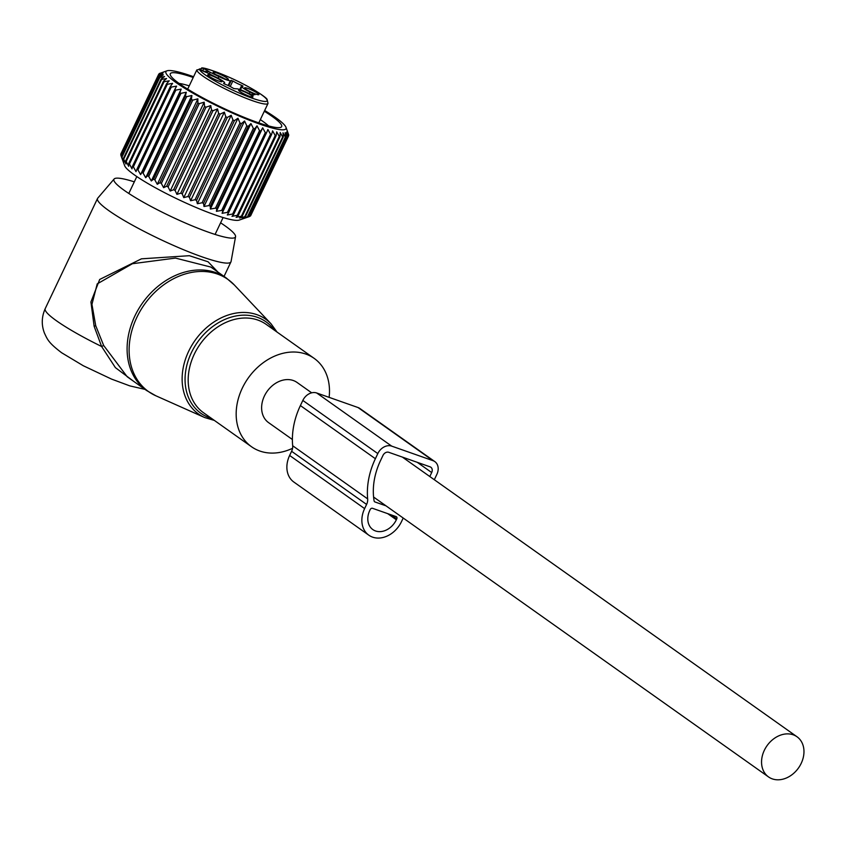 <?xml version="1.0" encoding="UTF-8"?>
<svg xmlns="http://www.w3.org/2000/svg" width="846" height="846" viewBox="0 0 846 846"><rect width="100%" height="100%" fill="white"/><g stroke="black" fill="none" stroke-linecap="round" stroke-linejoin="round"><path stroke-width="1.27" d="M329.126 397.356A54.165 42.395 125.3 0 0 329.485 391.857A54.165 42.395 125.3 0 0 314.152 358.366A54.165 42.395 125.3 0 0 264.248 361.982A54.165 42.395 125.3 0 0 236.171 413.26A54.165 42.395 125.3 0 0 251.516 446.741A54.165 42.395 125.3 0 0 292.568 448.295M220.605 222.815A67.257 9.126 -154.6 0 1 225.11 225.882A67.257 9.126 -154.6 0 1 235.558 236.669A67.257 9.126 -154.6 0 1 191.756 225.734A67.257 9.126 -154.6 0 1 124.288 190.392A67.257 9.126 -154.6 0 1 114.125 179.003A67.257 9.126 -154.6 0 1 134.313 181.848M235.558 236.669L231.074 261.499A73.856 10.025 -154.6 0 1 230.958 261.848A73.856 10.025 -154.6 0 1 181.784 248.999A73.856 10.025 -154.6 0 1 108.891 210.686A73.856 10.025 -154.6 0 1 97.523 198.493A73.856 10.025 -154.6 0 1 97.724 198.176L114.125 179.003M133.382 381.134L115.384 367.608L101.605 346.49L94.128 326.27L95.714 325.657L91.939 304.37L97.216 283.886L132.41 263.719L175.46 258.083L210.887 267.082L226.337 278.038A68.938 53.964 125.3 0 0 162.834 282.638A68.938 53.964 125.3 0 0 127.101 347.896A68.938 53.964 125.3 0 0 146.622 390.524L155.833 395.769A68.716 53.795 125.3 0 1 129.121 349.144A68.716 53.795 125.3 0 1 169.01 281.295A68.716 53.795 125.3 0 1 234.342 284.986L226.337 278.038M95.714 325.657L103.667 345.485L127.196 376.756L146.622 390.524M94.128 326.27L90.934 301.98L99.691 279.455L141.462 258.823L189.345 255.704L208.095 261.795L217.898 272.052M145.026 389.382L129.84 385.892L111.492 379.071L83.278 365.736L61.631 352.75C48.296 342.588 47.461 339.426 44.5 333.239C41.317 325.097 41.549 316.901 45.208 308.653A73.856 10.025 -154.6 0 0 56.576 320.856A73.856 10.025 -154.6 0 0 101.605 346.49L103.667 345.485M202.522 70.853L203.812 68.695L201.676 67.902C204.944 67.754 214.387 71.001 230.038 77.631C250.945 86.927 266.955 97.66 267.114 99.479L268.034 103.402A39.392 5.351 -154.6 0 1 235.854 93.969A39.392 5.351 -154.6 0 1 196.801 69.954L187.685 89.126M200.671 69.996L199.487 69.404A37.425 5.076 -154.6 0 0 236.52 91.833A37.425 5.076 -154.6 0 0 267.008 99.86A37.425 5.076 -154.6 0 0 230.059 77.663A37.425 5.076 -154.6 0 0 202.68 68.135L199.18 69.245M199.318 68.949L202.638 70.599A7.381 1.005 -154.6 0 1 203.981 71.286L209.237 71.815A29.547 4.008 -154.6 0 0 210.178 72.28L218.945 76.626L218.162 78.266M239.735 89.517L241.713 85.351A7.878 1.068 -154.6 0 1 232.883 80.962L230.419 80.666A10.829 1.47 -154.6 0 1 218.945 76.626M241.713 85.351L243.024 86.102L242.115 86.461A10.829 1.47 -154.6 0 0 241.956 86.599A10.829 1.47 -154.6 0 0 249.887 91.981L254.963 94.741A7.878 1.068 -154.6 0 0 252.436 94.392A7.878 1.068 -154.6 0 0 253.271 95.418L247.645 92.87A10.829 1.47 -154.6 0 0 236.161 88.83L233.697 88.534A7.878 1.068 -154.6 0 0 224.867 84.145L223.556 83.394L224.465 83.024L224.105 83.796M206.064 72.365L206.984 72.703A29.547 4.008 -154.6 0 1 207.926 73.168L216.692 77.515A10.829 1.47 -154.6 0 1 224.624 82.897A10.829 1.47 -154.6 0 1 224.465 83.024M221.525 77.494A8.471 1.153 -154.6 0 1 213.129 72.354A8.471 1.153 -154.6 0 1 220.066 74.289A8.471 1.153 -154.6 0 1 228.378 79.598A8.471 1.153 -154.6 0 1 221.525 77.494M244.621 88.047A7.9 1.068 -154.6 0 1 244.589 87.942A7.9 1.068 -154.6 0 1 251.347 89.877A7.9 1.068 -154.6 0 1 258.855 94.435A7.9 1.068 -154.6 0 1 258.813 94.699A7.9 1.068 -154.6 0 1 251.569 92.341A7.9 1.068 -154.6 0 1 244.621 88.047M245.107 92.108A7.9 1.068 -154.6 0 1 252.869 97.057A7.9 1.068 -154.6 0 1 246.472 95.101A7.9 1.068 -154.6 0 1 238.635 90.3A7.9 1.068 -154.6 0 1 245.107 92.108M221.959 81.449A7.9 1.068 -154.6 0 1 221.916 81.702A7.9 1.068 -154.6 0 1 214.662 79.355A7.9 1.068 -154.6 0 1 207.725 75.061A7.9 1.068 -154.6 0 1 207.693 74.956A7.9 1.068 -154.6 0 1 214.45 76.891A7.9 1.068 -154.6 0 1 221.959 81.449M216.206 74.776A7.445 1.015 -154.6 0 1 219.4 76.066A7.445 1.015 -154.6 0 1 224.55 78.741M206.984 72.703A9.359 1.269 -154.6 0 1 200.618 69.964L199.487 69.404L196.801 69.954M249.792 216.227L250.501 215.952A71.889 9.761 25.4 0 0 250.649 215.762L288.518 136.005A71.889 9.761 -154.6 0 1 288.38 136.185L286.519 132.219L287.534 136.724A71.889 9.761 -154.6 0 1 287.238 136.83L285.134 132.685L285.779 137.063A71.889 9.761 -154.6 0 1 285.324 137.084L283.008 132.79L283.273 137.01A71.889 9.761 -154.6 0 1 282.659 136.946L280.195 132.515L280.037 136.566A71.889 9.761 -154.6 0 1 279.275 136.428L276.705 131.87L276.124 135.741A71.889 9.761 -154.6 0 1 275.225 135.529L272.592 130.866L271.566 134.546A71.889 9.761 -154.6 0 1 270.54 134.25L267.896 129.512L266.437 132.991A71.889 9.761 -154.6 0 1 265.295 132.621L262.683 127.831L260.78 131.098A71.889 9.761 -154.6 0 1 259.532 130.665L257.004 125.832L254.678 128.888A71.889 9.761 -154.6 0 1 253.345 128.391L250.945 123.548L248.195 126.382A71.889 9.761 -154.6 0 1 246.799 125.832L244.568 120.999L241.417 123.622A71.889 9.761 -154.6 0 1 239.968 123.019L237.959 118.229L234.416 120.64A71.889 9.761 -154.6 0 1 232.936 119.984L231.191 115.268L227.288 117.467A71.889 9.761 -154.6 0 1 225.787 116.78L224.349 112.137L220.119 114.136A71.889 9.761 -154.6 0 1 218.628 113.427L217.517 108.891L212.991 110.699A71.889 9.761 -154.6 0 1 211.521 109.969L210.77 105.56L206.001 107.188A71.889 9.761 -154.6 0 1 204.563 106.448L204.193 102.186L199.212 103.656A71.889 9.761 -154.6 0 1 197.827 102.916L197.879 98.823L192.729 100.145A71.889 9.761 -154.6 0 1 191.418 99.416L191.894 95.492L186.617 96.687A71.889 9.761 -154.6 0 1 185.401 95.968L186.3 92.235L180.959 93.324A71.889 9.761 -154.6 0 1 179.838 92.648L181.181 89.105L175.82 90.11A71.889 9.761 -154.6 0 1 174.815 89.465L176.603 86.133L171.252 87.085A71.889 9.761 -154.6 0 1 170.384 86.472L172.605 83.363L167.328 84.262A71.889 9.761 -154.6 0 1 166.599 83.712L169.242 80.814L164.092 81.702A71.889 9.761 -154.6 0 1 163.5 81.195L166.567 78.519L161.575 79.418A71.889 9.761 -154.6 0 1 161.142 78.985L164.589 76.521L159.809 77.451A71.889 9.761 -154.6 0 1 159.534 77.081L163.352 74.829L158.815 75.812A71.889 9.761 -154.6 0 1 158.71 75.516L162.855 73.465L158.614 74.533A71.889 9.761 -154.6 0 1 158.678 74.311L163.119 72.46L159.207 73.623A71.889 9.761 -154.6 0 1 159.429 73.486L167.022 70.81A66.474 9.02 -154.6 0 1 172.468 70.778A66.474 9.02 -154.6 0 1 193.575 76.732M158.71 75.516L120.841 155.283A71.889 9.761 25.4 0 0 120.893 155.442A71.889 9.761 25.4 0 0 120.946 155.579L122.755 160.317L121.665 156.838A71.889 9.761 25.4 0 0 121.93 157.208L123.992 162.009L123.262 158.741A71.889 9.761 25.4 0 0 123.696 159.185L125.969 164.018L125.631 160.962A71.889 9.761 25.4 0 0 126.213 161.459L128.655 166.302L128.719 163.468A71.889 9.761 25.4 0 0 129.459 164.029L132.008 168.851L132.505 166.239A71.889 9.761 25.4 0 0 133.382 166.842L136.005 171.632L136.936 169.221A71.889 9.761 25.4 0 0 137.94 169.877L140.595 174.604L141.969 172.404A71.889 9.761 25.4 0 0 143.09 173.092L145.713 177.723L147.521 175.735A71.889 9.761 25.4 0 0 148.748 176.444L151.297 180.981L153.549 179.172A71.889 9.761 25.4 0 0 154.86 179.902L157.282 184.312L159.957 182.683A71.889 9.761 25.4 0 0 161.343 183.423L163.606 187.675L166.683 186.215A71.889 9.761 25.4 0 0 168.121 186.955L170.173 191.048L173.642 189.726A71.889 9.761 25.4 0 0 175.122 190.456L176.92 194.379L180.748 193.184A71.889 9.761 25.4 0 0 182.25 193.893L183.751 197.626L187.918 196.536A71.889 9.761 25.4 0 0 189.419 197.224L190.593 200.756L195.056 199.751A71.889 9.761 25.4 0 0 196.547 200.396L197.361 203.717L202.088 202.776A71.889 9.761 25.4 0 0 203.537 203.389L203.981 206.498L208.92 205.589A71.889 9.761 25.4 0 0 210.316 206.149L210.358 209.036L215.476 208.148A71.889 9.761 25.4 0 0 216.798 208.645L216.417 211.32L221.663 210.421A71.889 9.761 25.4 0 0 222.9 210.855L222.086 213.319L227.415 212.388A71.889 9.761 25.4 0 0 228.557 212.758L227.299 215L232.671 214.017A71.889 9.761 25.4 0 0 233.697 214.313L231.994 216.354L237.345 215.286A71.889 9.761 25.4 0 0 238.255 215.508L236.108 217.359L241.406 216.185A71.889 9.761 25.4 0 0 242.168 216.333L239.598 218.004L244.78 216.713A71.889 9.761 25.4 0 0 245.403 216.766L242.421 218.279L247.444 216.84A71.889 9.761 25.4 0 0 247.91 216.819L244.536 218.183L249.359 216.587A71.889 9.761 25.4 0 0 249.549 216.534A71.889 9.761 25.4 0 0 249.665 216.491L287.534 136.724M120.893 155.442L124.658 165.71A64.01 8.682 25.4 0 0 170.86 195.86A64.01 8.682 25.4 0 0 233.961 220.14A64.01 8.682 25.4 0 0 239.207 220.097L249.549 216.534M264.671 110.498A66.474 9.02 -154.6 0 1 285.98 127.302A66.474 9.02 -154.6 0 1 279.466 129.565A66.474 9.02 -154.6 0 1 205.98 100.293A66.474 9.02 -154.6 0 1 167.022 70.81M285.98 127.302L288.708 134.905A71.889 9.761 -154.6 0 1 288.74 135.17L287.154 131.384L288.518 136.005M287.08 130.295L287.344 131.035M288.454 135.772L288.74 135.17M250.501 215.952L288.38 136.185M249.359 216.587L287.238 136.83M247.91 216.819L285.779 137.063M247.444 216.84L285.324 137.084M245.403 216.766L283.273 137.01M244.78 216.713L282.659 136.946M120.967 155.008L158.614 74.533M158.678 74.311L120.798 154.078A71.889 9.761 25.4 0 0 120.745 154.3M193.216 77.483A61.642 8.365 25.4 0 0 170.31 75.008A61.642 8.365 25.4 0 0 170.416 75.262A61.642 8.365 25.4 0 0 222.995 108.024A61.642 8.365 25.4 0 0 280.639 127.397A61.642 8.365 25.4 0 0 281.517 125.071A61.642 8.365 25.4 0 0 264.312 111.249M242.168 216.333L280.037 136.566M241.406 216.185L279.275 136.428M238.255 215.508L276.124 135.741M237.345 215.286L275.225 135.529M233.697 214.313L271.566 134.546M232.671 214.017L270.54 134.25M228.557 212.758L266.437 132.991M227.415 212.388L265.295 132.621M222.086 213.319L262.683 127.831M222.9 210.855L260.78 131.098M221.663 210.421L259.532 130.665M216.417 211.32L257.004 125.832M216.798 208.645L254.678 128.888M215.476 208.148L253.345 128.391M210.358 209.036L250.945 123.548M210.316 206.149L248.195 126.382M208.92 205.589L246.799 125.832M203.981 206.498L244.568 120.999M203.537 203.389L241.417 123.622M202.088 202.776L239.968 123.019M197.361 203.717L237.959 118.229M196.547 200.396L234.416 120.64M195.056 199.751L232.936 119.984M190.593 200.756L231.191 115.268M189.419 197.224L227.288 117.467M187.918 196.536L225.787 116.78M183.751 197.626L224.349 112.137M182.25 193.893L220.119 114.136M180.748 193.184L218.628 113.427M176.92 194.379L217.517 108.891M175.122 190.456L212.991 110.699M173.642 189.726L211.521 109.969M170.173 191.048L210.77 105.56M168.121 186.955L206.001 107.188M166.683 186.215L204.563 106.448M163.606 187.675L204.193 102.186M161.343 183.423L199.212 103.656M159.957 182.683L197.827 102.916M157.282 184.312L197.879 98.823M154.86 179.902L192.729 100.145M153.549 179.172L191.418 99.416M151.297 180.981L191.894 95.492M148.748 176.444L186.617 96.687M147.521 175.735L185.401 95.968M145.713 177.723L186.3 92.235M143.09 173.092L180.959 93.324M141.969 172.404L179.838 92.648M140.595 174.604L181.181 89.105M137.94 169.877L175.82 90.11M136.936 169.221L174.815 89.465M133.382 166.842L171.252 87.085M132.505 166.239L170.384 86.472M129.459 164.029L167.328 84.262M128.719 163.468L166.599 83.712M126.213 161.459L164.092 81.702M125.631 160.962L163.5 81.195M123.696 159.185L161.575 79.418M123.262 158.741L161.142 78.985M121.93 157.208L159.809 77.451M121.665 156.838L159.534 77.081M120.946 155.579L158.815 75.812M158.932 74.205L159.207 73.623M268.605 125.927A53.763 7.297 25.4 0 0 260.335 119.635M189.24 85.858A53.763 7.297 25.4 0 0 179.066 83.405M434.833 461.609L359.846 408.47A11.812 9.253 125.3 0 0 358.038 407.539L433.025 460.679A11.812 9.253 125.3 0 1 434.833 461.609A11.812 9.253 125.3 0 1 436.864 474.373L434.432 479.492A71.476 55.952 -54.7 0 1 434.315 479.735M433.025 460.679L391.698 446.128L316.711 392.988L358.038 407.539M316.711 392.988A11.812 9.253 125.3 0 0 302.826 400.444L300.393 405.572A71.476 55.952 -54.7 0 0 292.674 445.757A9.845 7.709 -54.7 0 1 291.606 451.299L289.628 455.465A24.619 19.268 -54.7 0 0 293.848 482.04L368.835 535.19A24.619 19.268 -54.7 0 1 364.615 508.605L289.628 455.465M391.698 446.128A11.812 9.253 125.3 0 0 377.813 453.593L375.381 458.712L300.393 405.572M417.279 462.339L431.693 472.554A4.928 3.849 125.3 0 0 430.847 467.235A4.928 3.849 125.3 0 0 430.096 466.844L388.769 452.303A4.928 3.849 125.3 0 0 382.984 455.412L380.552 460.531A64.582 50.559 -54.7 0 0 374.101 500.895A1.967 1.544 -54.7 0 0 374.937 501.953L386.009 505.845M403.204 518.038L401.522 521.591A24.619 19.268 -54.7 0 1 368.835 535.19M375.381 458.712A71.476 55.952 -54.7 0 0 367.661 498.897A9.845 7.709 -54.7 0 1 366.593 504.438L364.615 508.605M431.693 472.554L429.8 476.541M396.774 518.894L396.351 519.772A17.724 13.874 -54.7 0 1 372.822 529.564A17.724 13.874 -54.7 0 1 369.787 510.424L370.199 509.546A1.967 1.544 -54.7 0 1 372.515 508.298L396.129 516.61A1.967 1.544 -54.7 0 1 396.774 518.894L391 514.802M311.688 392.83L297.062 382.466A24.619 19.268 125.3 0 0 264.375 396.065A24.619 19.268 125.3 0 0 268.594 422.64L292.388 439.497M764.308 750.349A24.619 19.268 125.3 0 0 768.528 776.924A24.619 19.268 125.3 0 0 801.215 763.335A24.619 19.268 125.3 0 0 796.995 736.76A24.619 19.268 125.3 0 0 764.308 750.349M155.833 395.769L204.732 417.564A58.099 45.483 -54.7 0 1 182.133 378.151A58.099 45.483 -54.7 0 1 215.867 320.771A58.099 45.483 -54.7 0 1 271.111 323.891L234.342 284.986M274.178 330.035A56.143 43.95 125.3 0 0 220.224 321.713A56.143 43.95 125.3 0 0 185.063 378.638A56.143 43.95 125.3 0 0 211.542 418.421M314.152 358.366L266.152 324.356A54.165 42.395 125.3 0 0 216.248 327.973A54.165 42.395 125.3 0 0 188.182 379.241A54.165 42.395 125.3 0 0 203.516 412.732L251.516 446.741M203.812 68.695A9.359 1.269 -154.6 0 1 209.237 71.815M209.406 73.909L210.178 72.28M230.419 80.666L228.113 85.52M231.318 80.307L228.716 85.795M230.228 86.546L232.883 80.962M249.115 93.599L249.887 91.981M206.53 72.513L200.618 69.964M302.826 400.444L377.813 453.593M366.593 504.438L291.606 451.299M367.661 498.897L292.674 445.757M374.937 501.953L374.387 501.562M396.351 519.772L387.701 513.649M204.732 417.564L214.366 420.42M277.002 332.044L271.111 323.891M97.523 198.493L45.208 308.653M230.958 261.848L224.042 276.409M240.454 89.761L241.956 86.599M252.108 95.08L252.436 94.392M224.179 83.839L224.624 82.897M268.034 103.402L258.791 122.882M223.111 217.538L215.085 234.427M136.819 176.571L128.804 193.459M373.594 497.046L768.528 776.924M402.358 457.083L796.995 736.76"/></g></svg>
